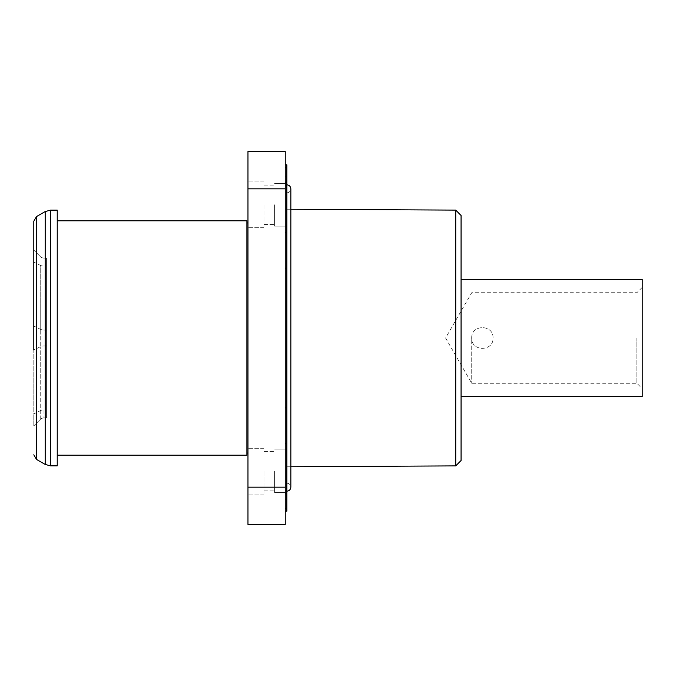 <?xml version="1.0" encoding="UTF-8"?>
<svg xmlns="http://www.w3.org/2000/svg" width="676" height="676" viewBox="0 0 676 676"><rect width="100%" height="100%" fill="white"/><g stroke="black" fill="none" stroke-linecap="round" stroke-linejoin="round"><path stroke-width="0.51" stroke-dasharray="3.38 2.54" d="M471.721 338C471.054 324.269 493.683 324.235 493.032 338C493.7 351.731 471.062 351.765 471.721 338C471.054 351.731 493.683 351.765 493.032 338C493.7 324.269 471.062 324.235 471.721 338L471.721 383.284L471.721 338M642.2 396.601L642.2 279.399M461.066 338L461.066 396.601L461.066 338M636.876 338L636.876 383.284L636.876 338M642.2 338L642.2 287.393L642.2 338M247.965 471.189L247.965 494.097L247.965 471.189M263.944 471.189L263.944 494.097L263.944 471.189M247.965 204.811L247.965 227.719L247.965 204.811M263.944 204.811L263.944 227.719L263.944 204.811M246.901 338L246.901 222.953L246.901 338M247.965 338L247.965 222.953L247.965 338M246.901 455.202L246.901 220.798M57.24 220.798L57.24 455.202L57.24 220.798M57.24 465.857L57.24 210.143M33.8 262.085L40.23 265.296L40.23 329.229A5.324 2.662 0 0 0 43.999 330.006L46.585 330.006L43.999 330.006A5.324 2.662 -0 0 1 40.23 329.229L40.23 265.296A5.324 2.662 -0 0 0 43.999 266.082L46.585 266.082L46.585 258.088L46.585 417.912L46.585 266.082L43.999 266.082A5.324 2.662 -0 0 1 40.23 265.296L33.8 262.085L33.8 326.009L33.8 250.095L40.23 256.525L33.8 250.095L33.8 425.905L40.23 419.475L33.8 425.905L33.8 413.915L40.23 410.704A5.324 2.662 0 0 1 43.999 409.918L43.999 417.912A5.324 5.324 0 0 0 40.23 419.475L40.23 346.771L40.23 419.475A5.324 5.324 0 0 1 43.999 417.912L43.999 409.918A5.324 2.662 0 0 0 40.23 410.704L33.8 413.915L33.8 326.009L33.8 349.991L40.23 346.771A5.324 2.662 0 0 1 43.999 345.994A5.324 2.662 0 0 0 40.23 346.771L40.23 329.229L40.23 346.771L33.8 349.991M285.255 511.14L285.255 443.287L285.255 511.14L285.255 499.784L285.255 511.14L286.852 511.14L286.852 164.859L286.852 176.216L286.852 164.859L285.255 164.859L285.255 232.713L285.255 164.859M285.255 407.865L285.255 268.135L285.255 443.287L285.255 407.865L286.852 407.865M285.255 232.713L285.255 268.135L285.255 232.713L286.852 232.713M274.6 471.189L274.6 492.5L274.6 471.189M286.852 471.189L286.852 492.5L286.852 471.189M274.6 204.811L274.6 226.122L274.6 204.811M286.852 204.811L286.852 226.122L286.852 204.811M286.852 338L286.852 184.835L286.852 338M455.734 210.109L455.734 465.891M461.066 460.508L461.066 215.492M285.255 493.505L285.255 508.479L285.255 490.7L285.255 493.505L286.852 493.505L286.852 508.479L286.852 490.7L286.852 493.505L285.255 493.505M286.852 499.784L286.852 490.7L286.852 499.784L285.255 499.784L285.255 490.7L285.255 499.784L286.852 499.784M286.852 182.495L286.852 167.521L286.852 182.495L285.255 182.495L285.255 185.3L285.255 167.521L285.255 182.495L286.852 182.495M46.585 258.088L43.999 258.088L46.585 258.088M43.999 417.912L46.585 417.912L43.999 417.912A5.324 5.324 0 0 0 40.23 419.475M40.23 256.525A5.324 5.324 0 0 0 43.999 258.088A5.324 5.324 0 0 1 40.23 256.525A5.324 5.324 0 0 0 43.999 258.088M285.255 151.534L247.965 151.534L247.965 188.832L285.255 188.832L285.255 151.534M247.965 487.168L247.965 524.466L285.255 524.466L285.255 487.168L247.965 487.168L247.965 188.832M285.255 487.168L285.255 188.832M50.506 465.857L50.506 210.143M45.182 211.571L45.182 464.429M36.462 459.401L36.462 216.599M286.852 443.287L285.255 443.287M286.852 268.135L285.255 268.135M286.852 176.216L285.255 176.216L286.852 176.216M46.585 409.918L43.999 409.918L46.585 409.918M46.585 345.994L43.999 345.994L46.585 345.994M33.8 326.009L40.23 329.229L33.8 326.009M642.2 287.393L636.876 292.716L471.721 292.716L445.577 338L471.721 383.284L636.876 383.284L642.2 388.607M263.944 448.281L247.965 448.281L263.944 448.281M263.944 494.097L247.965 494.097L263.944 494.097M263.944 181.903L247.965 181.903L263.944 181.903M263.944 227.719L247.965 227.719L263.944 227.719M286.852 449.878L274.6 449.878L286.852 449.878M286.852 492.5L274.6 492.5L286.852 492.5M286.852 183.5L274.6 183.5L286.852 183.5M286.852 226.122L274.6 226.122L286.852 226.122M286.852 192.829C289.235 192.635 290.57 191.3 290.849 188.832L290.849 487.168C290.57 484.7 289.235 483.365 286.852 483.171M263.944 490.903L274.6 490.903L263.944 490.903M263.944 451.475L274.6 451.475L263.944 451.475M263.944 224.525L274.6 224.525L263.944 224.525M263.944 185.097L274.6 185.097L263.944 185.097M290.849 209.247L286.852 209.23M290.849 466.753L286.852 466.77M286.852 508.479L285.255 508.479M286.852 490.7L285.255 490.7L286.852 490.7M286.852 185.3L285.255 185.3L286.852 185.3M286.852 167.521L285.255 167.521"/><path stroke-width="1.01" d="M461.066 279.399L642.2 279.399L642.2 396.601L461.066 396.601M57.24 220.798L246.901 220.798L246.901 455.202L57.24 455.202M50.506 210.143L50.506 465.857L57.24 465.857L57.24 210.143L50.506 210.143L45.182 211.571L36.462 216.599L36.462 459.401L45.182 464.429L45.182 211.571M33.8 349.991L33.8 221.213L36.462 216.599M33.8 221.213L33.8 262.085M285.255 164.859L286.852 164.859L286.852 511.14L285.255 511.14M455.734 210.109L461.066 215.492L461.066 460.508L455.734 465.891L455.734 210.109L290.849 209.247M285.255 188.832L247.965 188.832L247.965 151.534L285.255 151.534L285.255 524.466L247.965 524.466L247.965 487.168L285.255 487.168M247.965 188.832L247.965 487.168M286.852 268.135L285.255 268.135M286.852 232.713L285.255 232.713M286.852 443.287L285.255 443.287M286.852 407.865L285.255 407.865M247.965 222.953L246.901 222.953M247.965 453.047L246.901 453.047M45.182 464.429L50.506 465.857M36.462 459.401L33.8 454.787M286.852 184.835C289.235 185.03 290.57 186.356 290.849 188.832L290.849 487.168C290.57 489.644 289.235 490.97 286.852 491.165M455.734 465.891L290.849 466.753"/></g></svg>
